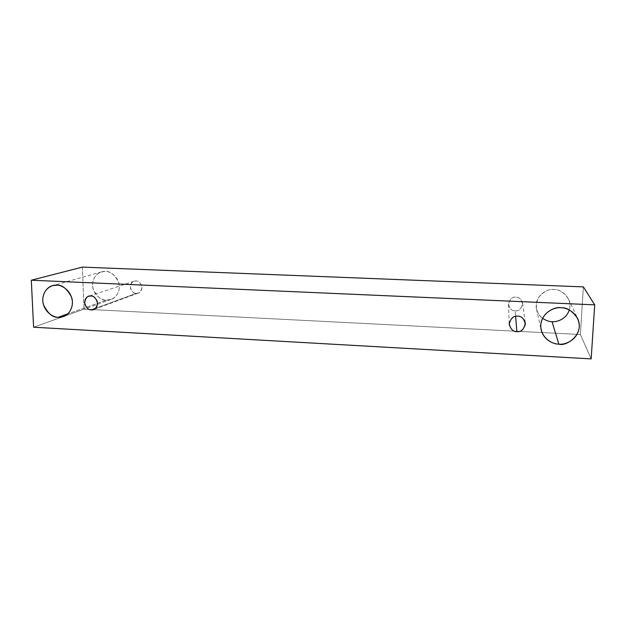 <?xml version="1.0" encoding="UTF-8"?>
<svg xmlns="http://www.w3.org/2000/svg" width="626" height="626" viewBox="0 0 626 626"><rect width="100%" height="100%" fill="white"/><g stroke="black" fill="none" stroke-linecap="round" stroke-linejoin="round"><path stroke-width="0.47" stroke-dasharray="3.13 2.35" d="M591.171 358.894L580.388 334.511L583.377 286.888L580.388 334.511L591.171 358.894M33.601 327.218L83.986 309.166L580.388 334.511L83.986 309.166L33.601 327.218M82.366 267.106L83.986 309.166L82.366 267.106M569.292 309.956C572.986 296.755 559.464 288.617 553.877 289.58C548.853 288.782 543.689 291.497 538.376 297.726C534.721 306.231 536.106 313.086 542.539 318.29C539.628 316.24 537.617 313.164 536.498 309.087C533.712 295.574 548.298 288.07 553.877 289.58C558.979 289.134 563.846 292.272 568.494 299.001C570.098 302.475 570.364 306.13 569.292 309.956M106.373 300.159C110.426 300.848 119.269 296.982 119.339 286.442C118.619 275.855 109.448 271.113 105.395 271.457C101.295 270.792 92.515 274.791 92.531 285.253C93.297 295.738 102.335 300.449 106.373 300.159C101.428 300.605 96.999 296.834 93.078 288.836C90.668 280.119 96.795 272.693 101.6 271.895L105.395 271.457C110.121 270.98 114.519 274.524 118.58 282.076C121.334 290.378 115.896 298.281 111.06 299.471L106.373 300.159L67.804 313.876L106.373 300.159M136.311 293.383C139.066 293.821 140.952 291.849 141.985 287.451C140.717 282.944 138.706 280.784 135.967 280.98C133.205 280.558 131.319 282.537 130.302 286.927C131.577 291.419 133.573 293.571 136.311 293.383C134.222 293.578 132.321 292.013 130.591 288.696C130.13 284.627 131.28 282.146 134.05 281.246L135.967 280.98C138.01 280.784 139.903 282.303 141.656 285.534C142.227 289.548 141.14 292.052 138.401 293.062L136.311 293.383L95.59 308.297L136.311 293.383M515.182 310.825C518.5 311.325 520.988 309.158 522.632 304.338C521.481 299.369 519.22 296.99 515.847 297.193C512.522 296.708 510.049 298.884 508.422 303.704C509.58 308.641 511.833 311.012 515.182 310.825C512.06 311.059 509.807 308.876 508.422 304.267C509.775 299.04 512.256 296.685 515.847 297.193C518.719 296.943 520.957 298.915 522.585 303.117C521.552 308.759 519.087 311.325 515.182 310.825L515.628 316.333L515.182 310.825M508.422 304.267L509.181 324.158M522.585 303.117L525.3 322.938M134.05 281.246L88.681 296.27M138.401 293.062L93.626 309.518M101.6 271.895L52.631 285.659M111.06 299.471L63.414 316.537M536.498 309.087L541.138 329.785M568.494 299.001L577.657 318.532"/><path stroke-width="0.94" d="M31.3 280.221L594.7 304.854L583.377 286.888L82.366 267.106L31.3 280.221L82.366 267.106L583.377 286.888L594.7 304.854L591.171 358.894L33.601 327.218L31.3 280.221L33.601 327.218L591.171 358.894L594.7 304.854L31.3 280.221M552.054 321.67C556.561 322.163 566.107 319.612 569.292 309.956C566.107 319.612 556.561 322.163 552.054 321.67C549.237 321.717 546.068 320.59 542.539 318.29C546.068 320.59 549.237 321.717 552.054 321.67L558.861 344.144C553.008 344.449 540.574 338.361 540.747 325.074C542.006 311.826 555.152 306.857 560.99 307.757C566.874 307.374 579.551 313.532 579.277 326.975C577.861 340.341 564.621 345.082 558.861 344.144C565.881 346.859 585.013 334.597 577.657 318.532C572.36 310.864 566.804 307.272 560.99 307.757C554.613 306.012 537.977 314.455 541.138 329.785C543.806 340.466 553.767 344.136 558.861 344.144L552.054 321.67M58.234 317.28C53.773 317.585 43.726 312.28 42.756 300.558C42.615 288.86 52.279 284.423 56.825 285.182C61.301 284.814 71.52 290.174 72.436 302.022C72.475 313.806 62.725 318.078 58.234 317.28L63.414 316.537C68.75 315.238 74.69 306.435 71.544 297.131C66.959 288.656 62.06 284.673 56.825 285.182L52.631 285.659C47.326 286.536 40.643 294.815 43.405 304.565C47.834 313.516 52.78 317.758 58.234 317.28L67.804 313.876L58.234 317.28M91.31 309.87C88.282 310.058 86.044 307.648 84.588 302.616C85.66 297.702 87.734 295.495 90.793 295.988C93.837 295.777 96.091 298.203 97.546 303.258C96.443 308.172 94.369 310.379 91.31 309.87L93.626 309.518C96.654 308.407 97.828 305.605 97.155 301.106C95.183 297.483 93.063 295.777 90.793 295.988L88.681 296.27C85.613 297.264 84.361 300.042 84.925 304.596C86.873 308.313 89.002 310.073 91.31 309.87L95.59 308.297L91.31 309.87M516.873 331.623C513.062 331.819 510.503 329.12 509.188 323.525C511.035 318.071 513.852 315.621 517.639 316.185C521.474 315.981 524.048 318.689 525.355 324.315C523.477 329.777 520.652 332.218 516.873 331.623C521.317 332.226 524.126 329.323 525.3 322.938C523.453 318.172 520.902 315.919 517.639 316.185C513.547 315.59 510.73 318.251 509.181 324.158C510.761 329.386 513.32 331.874 516.873 331.623L515.628 316.333L516.873 331.623"/></g></svg>
